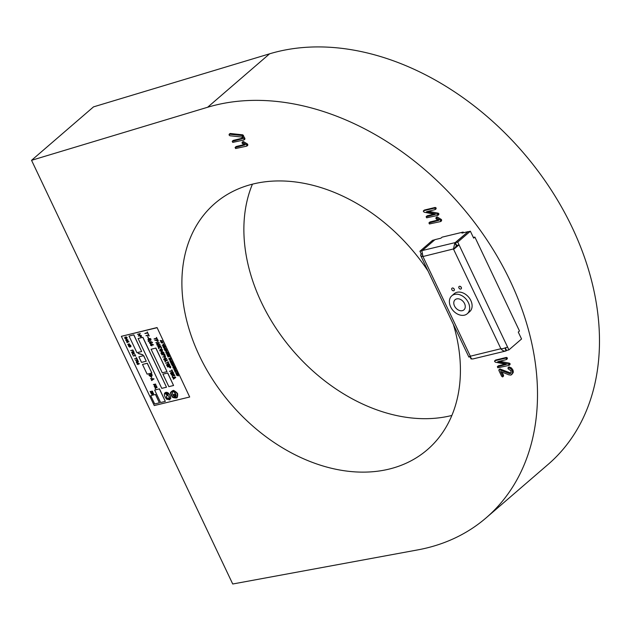 <?xml version="1.0" encoding="UTF-8"?>
<svg xmlns="http://www.w3.org/2000/svg" width="631" height="631" viewBox="0 0 631 631"><rect width="100%" height="100%" fill="white"/><g stroke="black" fill="none" stroke-linecap="round" stroke-linejoin="round"><path stroke-width="0.95" d="M428.015 270.983A162.624 118.936 -130.8 0 0 253.441 183.921A162.624 118.936 -130.8 0 0 214.958 203.371A162.624 118.936 -130.8 0 0 213.546 380.927A162.624 118.936 -130.8 0 0 388.877 469.148A162.624 118.936 -130.8 0 0 427.361 449.69A162.624 118.936 -130.8 0 0 453.366 324.381M252.432 184.165A162.624 118.936 -130.8 0 0 292.618 350.244A162.624 118.936 -130.8 0 0 450.857 415.703A162.624 118.936 -130.8 0 0 451.867 415.45M486.13 517.854L548.11 464.408A252.621 184.757 -130.8 0 0 550.303 188.59A252.621 184.757 -130.8 0 0 277.948 51.553A252.621 184.757 -130.8 0 0 269.603 53.816L93.53 106.868L31.55 160.313L232.729 583.998L417.801 549.885A252.621 184.757 -130.8 0 0 426.351 548.071A252.621 184.757 -130.8 0 0 486.13 517.854A252.621 184.757 -130.8 0 0 488.323 242.028A252.621 184.757 -130.8 0 0 215.968 104.998A252.621 184.757 -130.8 0 0 207.623 107.254L31.55 160.313M509.209 366.95L507.994 368.528L509.209 366.95L511.394 367.92L512.743 369.687A4.598 3.36 -130.8 0 1 513.192 372.598L510.85 375.09L508.823 374.83L500.604 371.478L502.726 375.958L502.576 376.944L501.621 376.226L498.892 370.476L499.989 368.969L510.4 372.921A2.335 1.704 -130.8 0 0 511 372.889L510.7 373.339M513.192 372.598L511.623 374.711M502.031 372.061L503.546 375.256L503.491 376.186L502.576 376.944M426.146 216.804L435.138 214.39L424.198 212.205L423.401 211.495L423.732 210.715L434.42 208.135L435.303 208.648L435.13 209.626L426.501 211.708L438.048 214.437L437.811 215.4L426.651 217.813L426.146 216.804L427.305 215.77L433.986 214.154M423.362 210.999L424.545 210.013L435.24 207.433L436.116 207.946L436.084 208.853L435.13 209.626M428.465 211.235L438.174 213.183L438.868 213.728L438.782 214.619L437.811 215.4M497.362 366.792L506.354 364.371L495.414 362.186L494.617 361.476L494.949 360.703L505.644 358.124L506.519 358.637L506.346 359.607L497.725 361.689L509.272 364.418L509.028 365.381L497.867 367.794L497.362 366.792L498.522 365.751L505.202 364.142M494.578 360.979L495.761 360.001L506.456 357.414L507.332 357.927L507.3 358.834L506.346 359.607M499.681 361.216L509.398 363.164L510.085 363.716L509.998 364.6L509.028 365.381M232.24 141.391L242.635 138.631L241.886 137.061L229.865 135.752L229.085 135.034L230.134 133.504L229.897 134.332L230.307 133.496L229.495 134.198L241.957 135.539L244.039 138.994L243.881 139.987L232.736 142.401L232.24 141.391L233.391 140.358L242.414 138.181M230.307 133.496L242.777 134.837L244.86 138.292L244.907 139.183L243.881 139.987M235.111 147.536L245.017 144.893L242.493 143.623L242.288 142.235L246.603 144.68L246.839 146.108L235.608 148.545L235.111 147.536L236.262 146.495L244.331 144.554M242.044 143.071L243.109 141.533L242.864 142.361L243.109 141.533L243.574 141.628L247.423 143.978L247.778 145.343L246.839 146.108M428.938 222.972L438.845 220.329L436.321 219.06L436.124 217.671L440.438 220.116L440.667 221.544L429.443 223.973L428.938 222.972L430.097 221.931L438.166 219.982M435.879 218.5L436.936 216.969L436.691 217.798L436.936 216.969L437.401 217.064L441.25 219.414L441.605 220.779L440.667 221.544M498.845 369.955L500.265 368.985M499.444 369.687L508.846 373.426L509.659 372.724M502.749 376.794L503.396 376.242M502.726 375.958L503.546 375.256M512.372 373.3A4.598 3.36 -130.8 0 0 511.93 370.389L512.743 369.687M508.389 367.652L510.574 368.63L511.394 367.92M510.574 368.63L511.93 370.389M507.994 368.528A2.011 1.467 -130.8 0 0 508.286 368.93L510.858 370.744L511.11 372.55L510.187 373.599A2.335 1.704 -130.8 0 1 509.58 373.623L510.4 372.921M508.846 373.426L510.061 372.842M438.048 214.437L438.868 213.728M437.362 213.885L438.174 213.183M435.366 209.421L435.95 208.916M435.303 208.648L436.116 207.946M434.42 208.135L435.24 207.433M509.272 364.418L510.085 363.716M508.578 363.866L509.398 363.164M506.583 359.402L507.166 358.905M506.519 358.637L507.332 357.927M505.644 358.124L506.456 357.414M244.039 138.994L244.86 138.292M242.659 136.083L243.479 135.381M241.957 135.539L242.777 134.837M229.085 135.034L229.495 134.198M247.052 145.927L247.652 145.406M246.989 145.106L247.802 144.396M246.603 144.68L247.423 143.978M242.754 142.338L243.574 141.628M440.88 221.363L441.487 220.842M440.817 220.535L441.629 219.833M440.438 220.116L441.25 219.414M436.589 217.766L437.401 217.064M454.225 289.124A1.577 1.152 49.2 0 1 453.484 288.272A1.577 1.152 49.2 0 1 453.476 288.257M451.851 289.676A1.577 1.152 49.2 0 1 452.001 288.201A1.577 1.152 49.2 0 1 454.217 289.108A1.577 1.152 49.2 0 1 454.068 290.591A1.577 1.152 49.2 0 1 451.851 289.676M461.308 287.413A1.577 1.152 49.2 0 1 460.575 286.561A1.577 1.152 49.2 0 1 460.567 286.545M458.942 287.965A1.577 1.152 49.2 0 1 459.092 286.49A1.577 1.152 49.2 0 1 461.308 287.397A1.577 1.152 49.2 0 1 461.151 288.88A1.577 1.152 49.2 0 1 458.942 287.965M505.147 348.32L506.007 350.915C504.366 351.435 502.71 350.797 501.038 349.022L453.579 249.269L455.211 247.802M455.203 247.731L456.394 245.522A1.577 1.01 -103.6 0 1 456.536 245.364L456.615 245.293M456.686 245.451L459.045 244.883L456.686 245.451L455.369 242.683L468.013 231.782L470.371 231.214L473.66 238.132L474.883 237.082L473.337 237.453M455.637 247.171L456.513 245.585M463.501 232.744L463.178 232.066L442.102 237.153L440.88 238.202L434.972 239.63L422.336 250.531A4.74 3.021 76.4 0 0 421.902 251.004L422.999 256.651L470.442 356.405C470.915 358.471 471.807 359.291 473.116 358.858M455.203 247.66L453.515 248.929L454.793 243.069L456.394 245.522M500.943 348.691L502.726 348.691L507.592 347.113L508.909 349.889L506.543 350.457L505.486 348.225M506.701 350.418L506.504 350.591A4.74 3.021 -103.6 0 1 506.007 350.915L505.605 351.049M423.007 256.47L421.595 256.328L420.672 255.523L420.845 254.388L421.729 254.112M421.674 253.899L420.845 254.388M470.229 356.105L469.275 356.767L470.166 356.121M454.793 243.069A4.74 3.021 -103.6 0 1 455.219 242.596L467.934 231.845M423.03 256.509L453.515 248.929M458.524 245.293L453.87 249.142L455.606 247.218M454.565 248.504L453.87 249.142M471.822 358.834L471.105 359.007L469.953 356.594M421.248 254.001L419.93 251.233L422.163 250.696M434.775 239.804L432.566 240.332L419.93 251.233M467.863 231.695L461.955 233.115L463.178 232.066M508.909 349.889L521.545 338.989L518.264 332.064L519.487 331.007L474.883 237.082M455.369 242.683L457.735 242.107L470.371 231.214M457.735 242.107L507.592 347.113M501.093 348.675L470.371 356.2M422.51 255.752L421.595 256.328M469.275 356.767L470.363 356.089M455.054 248.243L455.55 247.328M455.03 248.022L453.579 249.269M467.255 313.749L469.709 311.635A11.839 8.66 -130.8 0 0 470.221 299.37A11.839 8.66 -130.8 0 0 454.241 293.699L451.796 295.813A11.839 8.66 -130.8 0 0 451.283 308.078A11.839 8.66 -130.8 0 0 467.255 313.749A11.839 8.66 -130.8 0 0 467.768 301.484A11.839 8.66 -130.8 0 0 451.796 295.813M464.195 302.912A6.712 4.906 -130.8 0 0 455.14 299.701A6.712 4.906 -130.8 0 0 454.856 306.65A6.712 4.906 -130.8 0 0 463.911 309.86A6.712 4.906 -130.8 0 0 464.195 302.912M166.884 393.689L167.452 394.556L166.166 394.123A1.136 0.836 -130.8 0 0 167.846 395.014A1.136 0.836 -130.8 0 0 166.631 393.152L165.338 393.492L165.425 394.036L166.884 393.689M166.868 393.689L167.483 394.517M167.199 395.621A1.68 1.23 49.2 0 1 169.242 397.002A4.117 3.013 49.2 0 1 169.605 398.816L170.662 398.555A6.625 4.843 -130.8 0 0 169.076 394.012A3.179 2.319 -130.8 0 0 165.756 392.443A3.179 2.319 -130.8 0 0 165.006 392.821A3.179 2.319 -130.8 0 0 164.454 395.124A6.625 4.843 -130.8 0 0 167.018 399.439L168.075 399.178A4.117 3.013 49.2 0 1 166.75 397.601A1.68 1.23 49.2 0 1 166.797 395.826A1.68 1.23 49.2 0 1 167.199 395.621M170.662 398.555L170.741 398.484A6.625 4.843 -130.8 0 0 169.155 393.941A3.179 2.319 -130.8 0 0 165.835 392.372A3.179 2.319 -130.8 0 0 165.085 392.75A3.179 2.319 -130.8 0 0 165.046 392.79M174.322 392.356L174.408 392.285A4.338 3.171 -130.8 0 1 176.073 395.968L175.986 396.039A4.338 3.171 -130.8 0 0 174.322 392.356A1.443 1.057 -130.8 0 0 172.35 392.837A4.338 3.171 -130.8 0 0 174.164 396.481L174.59 396.339M174.408 392.285A1.443 1.057 -130.8 0 0 172.681 391.985M175.986 396.039L175.623 396.126A2.169 1.585 -130.8 0 0 174.787 394.478A0.718 0.521 -130.8 0 0 173.793 394.722A2.169 1.585 -130.8 0 0 174.527 396.394M147.315 363.243L142.511 364.458L147.11 374.144L151.834 373.008L147.315 363.243L142.511 364.458M159.477 388.862L154.674 390.068L160.589 402.531L165.314 401.387L159.477 388.862L154.674 390.068M133.835 334.856L129.032 336.071L136.919 352.682L141.644 351.546L133.835 334.856L129.032 336.071M155.904 348.052L151.101 349.266L162.277 372.803L167.002 371.659L155.904 348.052L151.101 349.266M153.294 394.099L153.578 393.279L153.372 394.028L153.491 393.089L152.702 392.624L151.44 392.932L151.219 393.641L151.44 392.932L152.623 392.695L153.412 393.16L153.294 394.099L152.024 394.407L151.132 393.712L151.361 392.995L151.132 393.712M136.848 361.8L137.487 362.423M137.455 362.431L137.148 362.928L136.399 362.636L136.477 361.516L138.37 361.531L136.738 361.8L137.503 362.391M137.179 362.502L137.172 362.92M136.304 362.439L136.706 362.241M136.43 361.666L138.394 361.792M135.397 360.514L137.668 360.522L136.959 359.599L137.329 359.323L137.96 360.798L135.397 360.514L137.637 360.443M136.943 359.512L137.976 360.774M134.577 358.787L136.848 358.787L136.138 357.872L136.509 357.588L137.132 359.071L134.6 358.897L136.817 358.716M136.122 357.785L137.156 359.047M133.204 355.916L135.231 355.379L135.066 354.78L135.744 356.223L135.365 355.671L133.22 356.002L135.208 355.332M135.002 354.827L135.744 356.223M132.873 354.993L132.684 353.668L133.946 353.36L134.955 354.306L134.088 353.652L132.818 353.952L132.952 354.922L132.896 353.881M132.463 354.385L132.762 353.597L132.542 354.314L132.762 353.597L134.032 353.289L134.931 354.496M133.796 353.037L134.08 352.216L133.875 352.966L133.993 352.027L133.204 351.562L131.942 351.869L131.721 352.579L131.942 351.869L133.125 351.633L133.914 352.098L133.796 353.037L132.526 353.344L131.634 352.65L131.863 351.932L131.634 352.65M151.614 377.007L151.172 377.157L151.724 377.488L151.172 377.157M151.416 380.225L152.032 379.807L150.667 378.521L153.948 378.852L151.677 380.564L152.039 379.815M150.604 378.718L154.027 379.002M125.735 340.219L126.657 339.336L128.109 340.141L126.941 339.588L126.957 340.827L125.821 340.401L125.955 339.502L125.814 340.148L126.744 339.265L128.132 340.133M127.052 339.581L126.957 340.827M140.216 333.633L138.725 335.597L141.155 335.369L138.812 335.526L140.295 333.562L137.55 334.288L140.295 333.562M141.352 336.717L141.328 335.66L140.066 335.968L141.249 335.731L141.352 336.717L140.334 336.773L139.987 336.039M149.444 342.767L149.736 341.844L150.635 341.631L152.552 342.428L150.919 342.026L151.219 342.649L150.525 343.729L149.476 343.075L149.65 341.915L151.479 341.773L152.426 342.743M151.03 342.018L151.022 343.556M148.009 339.746L148.301 338.823L149.933 338.429L150.943 339.036L150.793 340.243M150.706 340.314L149.074 340.708L148.04 340.054L148.214 338.894L149.847 338.5L150.864 339.107L150.943 340.18M173.399 375.445L172.184 376.731L173.052 375.248L171.238 374.988L174.29 374.317L172.886 374.94L174.937 376.021L173.399 375.445L172.192 376.723M173.044 374.909L174.858 375.65M170.575 373.402L170.859 372.479L172.492 372.085L173.509 372.692L173.351 373.899M173.273 373.97L171.64 374.364L170.488 373.473L170.78 372.55L172.413 372.156L173.422 372.763L173.501 373.836M166.671 365.175L166.955 364.253L168.587 363.866L169.605 364.466L169.447 365.672M169.368 365.743L167.736 366.138L166.584 365.246L166.876 364.324L168.509 363.929L169.518 364.537L169.597 365.609M165.456 356.334L164.967 357.738L166.639 358.582L165.046 357.667L165.543 356.263L162.798 356.98L165.543 356.263M166.56 358.653L163.768 359.26L165.937 358.337M163.65 359.007L166.032 358.369L164.557 357.816L165.283 356.791L162.719 357.051M161.662 354.827L164.407 354.101L165.022 355.064L164.77 356.034L163.058 354.835L161.662 354.827L164.486 354.03L165.101 354.993L164.857 355.963M159.627 350.552L160.179 350.355L160.171 349.101L161.433 349.038L162.601 349.953L162.001 351.672L159.753 350.804L160.156 350.308M160.203 349.069L161.512 348.967L162.561 350.197M162.404 350.237L162.088 351.601M158.965 347.436L158.98 348.84M158.957 348.848L158.428 348.067L158.712 347.137L160.345 346.742L161.615 348.209L160.526 347.113L158.886 347.507L158.996 348.809M158.555 347.2L160.424 346.671L161.441 347.287L161.615 348.209M159.028 344.991L159.509 346.009L160.787 345.883L157.995 346.845L157.9 346.403L159.13 346.103M157.734 346.553L159.154 346.151L158.649 345.078L157.316 345.402L157.214 344.96L159.888 344.313L159.982 344.755L158.925 345.015L159.509 346.009M157.048 345.11L159.888 344.313M156.709 344.234L157.324 343.808L155.96 342.523L159.241 342.854L156.969 344.565L157.332 343.824M155.896 342.728L159.122 342.649L159.217 343.09M154.09 338.886L156.701 338.192L156.488 337.419L157.371 339.273L156.882 338.563L154.114 339.005L156.677 338.153M156.409 337.482L157.371 339.273M176.585 375.177L178.313 374.672L178.447 375.902L176.585 375.177L178.226 374.743L178.447 375.902M175.521 372.945L177.09 372.527L176.964 372.061L177.492 373.181L177.193 372.755L175.536 373.016L177.066 372.487M177.011 372.006L177.492 373.181M175.118 371.998L175.489 371.738L174.669 370.973L176.641 371.17L175.497 371.754M174.629 371.091L176.625 371.312M174.432 367.455L174.669 366.8L174.511 367.384L174.606 366.658L173.99 366.295L172.839 367.084L173.911 366.366L174.432 367.455L173.446 367.692L172.933 366.603L172.76 367.155M169.14 359.504L170.875 359L171.009 360.23L169.14 359.504L170.788 359.071L171.009 360.23M164.794 350.252L165.164 349.992L164.344 349.227L166.316 349.424L165.164 350.008M164.305 349.353L166.316 349.55M162.766 345.914L162.624 344.889L163.603 344.652L164.383 345.386L162.727 345.11L162.845 345.843L162.806 345.039M162.451 345.449L163.681 344.581L164.36 345.528M162.703 342.751L162.94 342.105L162.782 342.68L162.27 341.6L161.11 342.388L162.183 341.671L162.703 342.751L161.725 342.988L161.205 341.907L161.031 342.452M168.075 399.178L168.161 399.107A4.117 3.013 49.2 0 1 166.829 397.53A1.68 1.23 49.2 0 1 166.844 395.795M176.964 397.83A10.001 7.32 -130.8 0 0 177.5 393.594A10.001 7.32 -130.8 0 0 173.462 390.463A10.001 7.32 -130.8 0 0 171.474 391.551A10.001 7.32 -130.8 0 0 170.433 392.766A10.001 7.32 -130.8 0 0 172.594 397.317A10.001 7.32 -130.8 0 0 176.964 397.83L177.043 397.759A10.001 7.32 -130.8 0 0 177.579 393.523A10.001 7.32 -130.8 0 0 173.541 390.392A10.001 7.32 -130.8 0 0 171.561 391.488A10.001 7.32 -130.8 0 0 171.514 391.52M156.811 327.773L121.365 336.323L154.24 405.559L189.679 397.002L157.056 327.56L121.365 336.323M167.996 398.674L168.453 399.62L169.952 399.865L169.069 397.751L167.996 398.674L168.722 398.445M160.653 341.529L161.023 341.284L160.203 340.503L162.175 340.701L161.015 341.268M160.164 340.622L162.159 340.843M163.326 347.16L163.697 346.916L162.877 346.135L164.849 346.332L163.689 346.9M162.837 346.253L164.912 346.403M163.516 347.657L165.156 347.224L164.865 348.067L165.819 348.62L164.147 348.982L165.503 348.446L164.62 348.115L165.054 347.5L163.532 347.728L165.243 347.153L164.943 347.996L165.85 348.604M164.076 348.833L165.409 348.422M164.983 350.757L166.718 350.252L166.852 351.475L164.983 350.757L166.631 350.323L166.852 351.475M166.166 352.122L166.142 352.989M166.127 352.997L165.985 351.964L166.963 351.735L167.743 352.461L166.087 352.193L166.158 352.974M165.811 352.524L167.041 351.664L167.751 352.587M166.773 354.291L167.27 353.415L166.174 353.265L168.043 352.832L167.168 353.234L168.43 353.857L167.475 353.534L166.773 354.291L167.483 353.541M167.325 353.194L168.382 353.628M168.99 355.253L167.318 355.616L168.587 355.095L166.876 354.551L168.485 354.165L167.294 354.693L169.108 355.032L167.491 354.646M167.239 355.458L168.477 355.072M166.821 354.59L168.627 354.354M169.597 355.805L169.802 356.184L169.684 355.734M169.621 356.586L167.941 356.957L169.211 356.436L167.515 355.884L169.108 355.505L167.909 356.042L169.739 356.373L168.106 355.994M167.862 356.799L169.1 356.412M167.499 355.892L169.25 355.695M168.722 358.613L170.283 358.203L170.157 357.738L170.685 358.85L170.394 358.424L168.729 358.684L170.26 358.156M170.11 357.777L170.709 358.826M170.283 361.823L170.654 361.563L169.842 360.798L171.806 360.995L170.662 361.579M169.802 360.916L171.813 361.121M171.711 362.241L171.987 362.833L172.752 362.762L171.719 362.896M170.891 363.188L171.742 362.943L171.435 362.304L170.48 362.32L172.129 361.886L171.6 362.265L171.908 362.904L172.681 362.943M170.48 362.32L172.239 362.107M171.624 364.568L171.474 363.535L172.46 363.298L173.241 364.032L171.585 363.764L171.64 364.56L171.664 363.693M171.309 364.095L172.539 363.227L173.217 364.182M172.018 365.554L172.342 364.686L173.099 364.647L173.801 365.199L173.438 366.232L172.326 365.396M172.342 364.686L173.178 364.576L173.777 365.341M173.722 365.357L173.438 366.232M173.209 368.07L174.937 367.558L175.071 368.788L173.209 368.07L174.85 367.628L175.071 368.788M173.84 369.403L175.489 368.969L175.189 369.813L176.144 370.365L174.471 370.728L175.828 370.192L174.945 369.861L175.379 369.245L173.856 369.474L175.568 368.898L175.268 369.742L176.175 370.35M174.401 370.578L175.733 370.16M177.808 374.562L178.045 373.915L177.887 374.491L177.366 373.402L176.215 374.191L177.287 373.473L177.808 374.562L176.822 374.798L176.309 373.71L176.136 374.262M154.8 340.377L157.545 339.652L158.16 340.614L157.908 341.584L156.196 340.385L154.8 340.377L157.624 339.581L158.239 340.543L157.995 341.513M161 353.234L161.284 352.319L162.916 351.924L163.934 352.524L163.776 353.731M163.697 353.802L162.064 354.196L160.913 353.305L161.205 352.382L162.837 351.995L163.847 352.595L163.926 353.668M164.872 361.421L165.488 361.003L164.123 359.709L167.404 360.041L165.133 361.76L165.496 361.011M164.06 359.915L167.286 359.844L167.381 360.277M165.567 363.046L168.177 362.36L167.964 361.579L168.84 363.44L168.351 362.73L165.582 363.164L168.154 362.312M167.885 361.65L168.84 363.44M167.333 366.761L170.078 366.043L170.693 367.005L170.441 367.968L168.729 366.777L167.349 366.879L170.157 365.972L170.772 366.934L170.528 367.905M169.471 371.273L172.082 370.578L171.869 369.805L172.744 371.659L172.255 370.949L169.494 371.383L172.058 370.531M171.79 369.869L172.744 371.659M173.139 378.845L173.762 378.426L172.397 377.133L175.678 377.472L173.407 379.184L173.77 378.434M172.334 377.338L175.56 377.267L175.686 377.677M144.901 333.389L147.512 332.695L147.291 331.922L148.175 333.775L147.686 333.065L144.917 333.507L147.488 332.655M147.212 331.993L148.175 333.775M145.958 335.621L148.569 334.927L148.356 334.154L149.231 336.007L148.742 335.298L145.982 335.731L148.545 334.88M148.277 334.217L149.231 336.007M147.851 336.765L148.577 338.39L147.93 336.694M150.501 344.999L150.793 344.076L151.7 343.856L153.57 344.905L151.976 344.258L152 345.859L150.533 345.307L150.706 344.147L151.614 343.927L153.491 344.976M152.087 344.242L152.079 345.788M126.831 338.366L127.115 337.546L126.91 338.295L127.115 337.546L126.239 336.891L124.977 337.199L124.757 337.908L124.977 337.199L126.161 336.962L127.036 337.617L126.831 338.366L125.561 338.673L124.757 338.169L124.899 337.269L124.67 337.979M126.555 341.947L127.565 340.992L129.016 341.805L127.762 341.316L127.777 342.554L126.642 342.136L126.776 341.229L127.478 341.063L128.929 341.876M127.872 341.308L127.777 342.554M128.921 344.676L128.345 345.472L128.645 344.502L127.707 344.313L129.458 343.927L128.692 344.345L129.868 345.062L128.898 344.66L128.393 345.449M127.707 344.313L129.292 343.832M128.842 344.305L129.82 344.778M128.456 345.954L130.641 345.228L130.814 346.727L129.576 347.105L128.456 345.954L130.562 345.299L130.972 346.648M138.331 353.407L142.914 354.803L138.41 353.336M148.813 374.948L151.606 374.041L152.174 374.909L151.913 375.934L150.257 376.439L148.813 374.948L151.527 374.112L152.055 375.847M151.148 375.768L150.754 376.265L151.148 375.768M154.958 384.989L154.224 386.03L154.611 384.776L153.388 384.524L155.636 384.05L154.666 384.571L156.165 385.517L154.926 384.973L154.272 385.991M154.816 384.531L156.094 385.147M154.461 386.448L156.543 386.472L157.111 387.505L156.622 386.409L154.54 386.377M157.032 387.576L155.037 387.986L156.701 387.189M155.344 388.341L155.612 388.814L155.344 388.341M132.802 350.024L133.472 351.183L132.881 349.953L130.735 350.52L132.881 349.953M137.006 363.969L138.015 363.014L139.467 363.819L138.221 363.338L138.236 364.576L137.101 364.15L137.235 363.251L137.937 363.085L139.388 363.89M138.331 363.33L138.236 364.576M150.809 392.782L150.154 391.37L152.174 392.135L151.905 390.983L152.623 391.512L152.418 392.419L150.43 391.725L150.896 392.711L150.572 391.78M150.091 391.425L152.544 391.859M151.858 391.149L152.71 391.441L152.418 392.419M142.898 337.301L138.094 338.516L161.757 388.357L166.489 387.221L142.898 337.301L138.094 338.516M143.702 355.632L138.891 356.838L141.525 362.375L146.25 361.24L143.702 355.632L138.891 356.838M155.541 394.438L150.738 395.653L154.682 403.958L159.406 402.815L155.541 394.438L150.738 395.653M167.736 372.976L162.932 374.183L168.848 386.645L173.572 385.509L167.736 372.976L162.932 374.183M171.735 391.772A9.67 7.075 -130.8 0 0 170.82 392.821A9.67 7.075 -130.8 0 0 172.807 397.009A9.67 7.075 -130.8 0 0 176.767 397.491M174.968 395.676L175.804 396.694L174.692 396.552L175.055 395.605L175.615 396.055M175.647 396.118L175.804 396.694M174.519 396.189L175.126 395.992M173.975 394.257A0.718 0.521 -130.8 0 0 173.872 394.651A2.169 1.585 -130.8 0 0 174.558 396.26M172.728 397.08A9.67 7.075 -130.8 0 0 176.735 397.554A9.67 7.075 -130.8 0 0 177.232 393.657A9.67 7.075 -130.8 0 0 173.525 390.778A9.67 7.075 -130.8 0 0 171.695 391.804A9.67 7.075 -130.8 0 0 170.741 392.892A9.67 7.075 -130.8 0 0 172.728 397.08L172.807 397.009M189.679 397.002L157.056 327.56M166.261 394.099A1.136 0.836 -130.8 0 0 167.885 394.982M165.425 394.036L166.947 393.618M165.385 393.46L165.503 393.973M169.952 399.865L168.982 397.822L168.485 397.948M161.173 341.197L161.836 340.795L160.968 340.764L161.173 341.197L161.804 340.795M161.615 342.767L162.695 342.215L161.307 342.128L161.615 342.767L162.774 342.144M161.307 342.128L161.694 342.696M163.232 343.856L163.697 344.029M163.847 346.829L164.51 346.427L163.642 346.395L163.847 346.829L164.478 346.427M165.314 349.921L165.977 349.519L165.117 349.495L165.314 349.921L165.945 349.519M165.992 350.726L166.75 351.254L166.655 350.56L165.992 350.726M166.095 350.694L166.836 350.939M166.174 353.265L167.933 353.052M169.715 356.255L169.423 355.766M170.149 359.473L170.906 360.009L170.812 359.315L170.149 359.473M170.252 359.449L170.993 359.694M170.812 361.492L171.474 361.09L170.607 361.066L170.812 361.492L171.443 361.09M173.446 365.42L172.618 365.625L173.209 366.043L173.446 365.42M172.72 365.601L173.336 366.012L173.493 365.515M172.508 365.404L173.344 365.199L172.626 364.813L172.508 365.404L173.32 365.152M172.626 364.813L172.594 365.333M173.415 365.941L173.572 365.444M172.705 364.742L172.539 365.215M173.344 367.471L174.424 366.911L173.036 366.824L173.344 367.471L174.503 366.848M173.036 366.824L173.422 367.4M174.211 368.039L174.968 368.567L174.882 367.873L174.211 368.039M174.314 368.007L175.055 368.252M175.639 371.667L176.301 371.265L175.442 371.241L175.639 371.667L176.27 371.265M176.719 374.577L177.729 373.875L176.412 373.938L176.719 374.577L177.879 373.954M176.412 373.938L176.798 374.506M177.587 375.145L178.344 375.674L178.25 374.98L177.587 375.145M177.69 375.122L178.431 375.358M156.472 340.322L157.734 341.205L157.584 340.054L156.472 340.322M156.575 340.298L157.419 341.237L157.884 340.685M157.813 341.134L157.963 340.614M157.576 343.674L158.681 343.012L157.237 342.964L157.576 343.674L158.649 343.012M157.356 342.972L157.663 343.603M159.43 346.08L160.66 346.198M158.886 347.507L158.783 347.926M162.017 350.323L160.629 350.662L161.615 351.357L162.017 350.323M160.739 350.631L161.828 351.301L162.088 350.473M160.455 350.284L161.844 349.953L160.645 349.306L160.455 350.284L161.82 349.905M160.645 349.306L160.534 350.221M161.907 351.23L162.175 350.402M160.731 349.243L160.448 350.024M161.883 353.825L163.524 353.431L163.689 352.903L163.019 352.366L161.378 352.761L161.883 353.825L163.768 352.832M161.378 352.761L161.197 353.234L161.97 353.754M163.603 353.36L163.689 352.903M161.457 352.69L161.276 353.163M163.334 354.772L164.596 355.655L164.446 354.504L163.334 354.772M163.437 354.748L164.281 355.687L164.746 355.135M164.675 355.584L164.825 355.064M165.74 360.869L166.844 360.206L165.401 360.159L165.74 360.869L166.813 360.206M165.519 360.159L165.827 360.798M167.554 365.767L169.195 365.373L169.36 364.844L168.69 364.3L167.049 364.702L167.554 365.767L169.439 364.773M167.049 364.702L166.86 365.175L167.641 365.696M169.274 365.302L169.36 364.844M167.128 364.631L166.947 365.104M169.005 366.714L170.267 367.597L170.118 366.445L169.005 366.714M169.108 366.69L169.952 367.628L170.417 367.076M170.346 367.526L170.496 367.005M171.458 373.994L173.099 373.599L173.265 373.071L172.594 372.527L170.954 372.921L171.458 373.994L173.344 373M170.954 372.921L170.772 373.402L171.545 373.923M173.178 373.528L173.265 373.071M171.033 372.85L170.851 373.331M171.238 374.988L174.164 374.633M174.014 378.292L175.118 377.63L173.675 377.583L174.014 378.292L175.087 377.63M173.793 377.583L174.101 378.221M148.498 338.461L147.551 336.702M148.9 340.338L150.533 339.943L150.699 339.415L150.028 338.871L148.388 339.273L148.9 340.338L150.777 339.344M148.388 339.273L148.206 339.746L148.979 340.267M150.62 339.872L150.699 339.415M148.474 339.202L148.285 339.675M148.214 341.442L148.94 341.639M150.643 342.089L149.642 342.767L150.344 343.351L150.943 342.72L150.643 342.089M149.918 342.215L150.423 343.288L150.943 342.72M149.839 342.286L149.721 342.696M150.848 343.185L151.022 342.657M151.7 344.321L150.699 344.999L151.401 345.583L152 344.952L151.7 344.321M150.975 344.447L151.487 345.512L152 344.952M150.896 344.518L150.777 344.928M151.905 345.409L152.087 344.881M140.571 336.497L141.328 336.055M141.076 335.44L138.307 336.063L139.893 334.122L137.471 334.351M125.427 338.39L126.823 337.672L125.033 337.561L125.427 338.39L126.902 337.601M125.033 337.561L125.506 338.319M126.728 339.636L125.948 340.164L126.492 340.622L126.728 339.636M126.184 339.723L126.579 340.551L126.957 340.125M126.902 340.472L127.044 340.062M127.549 341.371L126.768 341.892L127.32 342.349L127.549 341.371M127.005 341.45L127.399 342.278L127.777 341.86M127.722 342.199L127.864 341.789M129.883 345.788L130.672 346.435L130.593 345.614L129.883 345.788M129.986 345.756L130.672 346.435L130.783 346.025M128.748 346.056L129.765 346.734L129.671 345.835L128.748 346.056M128.85 346.033L129.521 346.742L129.899 346.324M130.759 346.364L130.869 345.954M129.852 346.664L129.986 346.253M142.835 354.874L138.181 353.478M150.651 374.735L151.669 375.579L151.566 374.514L150.651 374.735M150.754 374.711L151.558 375.555L151.811 375.043M151.061 375.839L150.675 376.336M149.184 375.09L150.501 375.966L150.375 374.806L149.184 375.09M149.287 375.066L150.162 375.997L150.675 375.437M151.755 375.508L151.897 374.972M150.58 375.895L150.754 375.366M152.284 379.673L153.388 379.01L151.945 378.963L152.284 379.673L153.357 379.01M152.063 378.963L152.371 379.602M151.724 377.488L151.527 377.07M153.388 384.524L155.51 384.366M154.366 386.653L156.543 386.858L156.717 387.237L154.91 387.734M155.265 388.404L155.612 388.814M133.393 351.254L132.833 350.339L130.672 350.584M132.392 353.052L133.788 352.335L131.997 352.224L132.392 353.052L133.867 352.264M131.997 352.224L132.471 352.981M138 363.385L137.227 363.913L137.771 364.363L138 363.385M137.455 363.464L137.85 364.3L138.236 363.874M138.181 364.213L138.315 363.803M151.89 394.115L153.286 393.397L151.495 393.287L151.89 394.115L153.365 393.326M151.495 393.287L151.968 394.044M167.002 371.659L155.825 348.123M166.489 387.221L142.819 337.372M141.644 351.546L133.756 334.927M146.25 361.24L143.616 355.695M165.314 401.387L159.398 388.933M159.406 402.815L155.463 394.509M151.834 373.008L147.236 363.314M173.572 385.509L167.657 373.047M269.603 53.816L207.623 107.254M455.219 242.596L422.336 250.531M499.791 369.072L498.971 369.774M508.01 367.755L508.831 367.053M427.084 215.881L426.272 216.583M424.292 210.139L423.472 210.841M498.301 365.862L497.488 366.564M495.509 360.127L494.688 360.829M233.17 140.461L232.358 141.163M229.124 134.3L229.944 133.598M236.049 146.605L235.229 147.307M242.935 141.62L242.115 142.322M429.877 222.041L429.064 222.743M436.762 217.048L435.95 217.758M468.888 357.075L420.672 255.523M505.557 351.065L472.793 358.968M468.896 357.075L470.434 356.397"/></g></svg>
